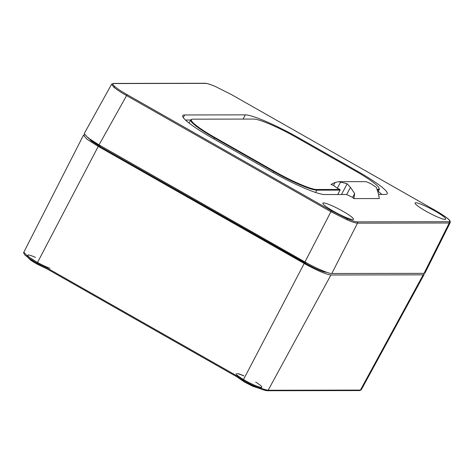 <?xml version="1.0" encoding="UTF-8"?>
<svg xmlns="http://www.w3.org/2000/svg" width="474" height="474" viewBox="0 0 474 474"><rect width="100%" height="100%" fill="white"/><g stroke="black" fill="none" stroke-linecap="round" stroke-linejoin="round"><path stroke-width="0.71" d="M88.94 138.556L99.89 146.247L100.245 145.583M266.903 390.617C262.395 390.031 254.52 386.636 243.286 380.444L243.464 379.609C255.184 386.073 263.414 389.622 268.16 390.25L360.406 390.084L361.283 389.782L359.6 390.576A0.966 0.93 -90.1 0 0 360.406 390.084L423.169 274.837L330.929 274.997C325.828 274.327 316.91 270.494 304.195 263.479L98.237 146.407L87.103 139.297L83.454 135.203L84.639 134.865M330.929 274.997L268.16 390.25A0.966 0.93 -90.1 0 1 267.354 390.736C262.999 390.446 253.104 385.972 243.251 380.438L37.28 263.354C31.094 259.841 26.876 256.932 24.63 254.633C22.722 251.475 24.121 252.944 23.842 252.18L27.196 255.948L37.493 262.531L37.28 263.354L243.233 380.415M423.732 273.35L424.123 274.505L423.169 274.837M326.728 272.289L326.165 272.289C322.261 271.78 315.441 268.841 305.706 263.479L99.753 146.407L91.02 140.796L88.514 137.744M98.237 146.407L37.493 262.531L243.464 379.609L304.195 263.479M345.836 194.518L346.476 194.506M353.817 198.594L354.682 193.552L350.458 187.408L347.164 183.74L338.851 181.678L363.931 181.637L366.598 181.809L370.828 183.699L376.368 187.36L378.353 193.511L379.336 198.553L353.817 198.594L352.65 197.403L346.269 194.352M335.148 182.449L330.953 184.427L333.56 185.458L335.148 182.449L338.851 181.678M337.737 194.53L340.148 189.961L339.929 189.434L337.322 188.231L333.56 185.458M352.65 197.403L354.682 193.552M346.648 194.63L350.458 187.408M337.322 188.231L340.688 181.856M341.476 194.524L347.164 183.74M333.518 211.25A17.342 2.246 27.8 0 0 353.515 219.332A17.342 2.246 27.8 0 0 342.844 211.232A17.342 2.246 27.8 0 0 322.835 203.156A17.342 2.246 27.8 0 0 333.518 211.25M435.079 211.066A17.342 2.246 27.8 0 0 415.076 202.996A17.342 2.246 27.8 0 0 425.753 211.084A17.342 2.246 27.8 0 0 445.756 219.172A17.342 2.246 27.8 0 0 435.079 211.066M450.205 222.62L449.228 222.999L357.52 223.159C355.654 223.112 352.141 221.98 346.986 219.776L330.698 211.605L126.422 95.487C120.87 92.312 116.711 89.58 113.932 87.299L111.621 84.2M331.391 210.776L347.027 218.627C351.981 220.742 355.352 221.82 357.141 221.868L448.848 221.708C450.472 221.654 450.027 220.57 447.527 218.449C444.861 216.257 440.867 213.638 435.535 210.592L231.259 94.474L215.629 86.623C210.675 84.508 207.298 83.43 205.509 83.383L113.801 83.543C112.184 83.596 112.622 84.68 115.129 86.801C117.789 88.993 121.788 91.612 127.121 94.658L331.391 210.776L304.972 261.956L99.019 144.89L87.998 137.863L84.2 133.638L111.603 84.236L113.357 83.424L205.064 83.264A0.966 0.93 -90.1 0 1 205.509 83.383M185.476 120.035L190.678 120.023M378.24 191.407A48.176 6.239 -152.2 0 1 381.831 194.453M447.835 218.71A0.966 0.818 129.9 0 0 447.699 218.55C450.851 220.961 450.17 221.856 450.187 222.65L424.994 273.006L424.034 273.35L331.794 273.51C329.501 274.037 314.748 267.68 304.972 261.956M378.756 194.459L385.309 194.447A48.176 6.239 27.8 0 0 387.222 193.777A48.176 6.239 27.8 0 0 357.562 171.286L298.952 137.975A48.176 6.239 27.8 0 0 245.301 114.862L184.67 114.969A48.176 6.239 27.8 0 0 182.757 115.638A48.176 6.239 27.8 0 0 212.417 138.124L271.027 171.44A48.176 6.239 27.8 0 0 324.678 194.553L346.488 194.518M340.065 190.115L316.816 190.157A38.536 4.995 -152.2 0 1 273.895 171.671L214.473 137.893A38.536 4.995 -152.2 0 1 190.744 119.898A38.536 4.995 -152.2 0 1 191.342 119.478L191.982 119.282A38.056 4.93 27.8 0 0 214.823 137.466L274.245 171.244A38.056 4.93 27.8 0 0 316.632 189.505L339.976 189.464M377.369 189.399L377.523 189.399A38.056 4.93 27.8 0 0 379.046 188.148L379.247 188.782A38.536 4.995 -152.2 0 1 379.236 189.517A38.536 4.995 -152.2 0 1 377.707 190.05L377.612 190.05M379.046 188.148A38.056 4.93 27.8 0 0 355.601 171.102L296.179 137.324A38.056 4.93 27.8 0 0 253.791 119.063L192.906 119.17A38.056 4.93 27.8 0 0 191.982 119.282M99.753 146.407L305.843 263.319M35.479 257.382A14.546 1.884 27.8 0 0 30.004 257.72A14.546 1.884 27.8 0 0 49.918 268.254M243.867 375.835A14.546 1.884 27.8 0 0 237.48 373.53M236.218 373.53A14.546 1.884 27.8 0 0 245.431 380.64A14.546 1.884 27.8 0 0 260.801 387.376A14.546 1.884 27.8 0 0 255.652 382.05M237.51 373.66A14.451 1.872 -152.2 0 1 243.814 375.929M346.986 219.776A0.966 0.498 -66.7 0 0 347.027 218.627M231.312 94.504L435.565 210.598C440.927 213.661 444.973 216.31 447.699 218.55A0.966 0.818 129.9 0 0 447.527 218.449M424.034 273.35L449.228 222.999A0.966 0.93 -90.1 0 0 448.848 221.708M113.932 87.299A0.966 0.818 -50.1 0 1 115.129 86.801M113.801 83.543A0.966 0.93 -90.1 0 0 113.357 83.424M205.064 83.264C207.097 83.335 210.598 84.437 215.563 86.588L231.259 94.474M357.141 221.868A0.966 0.93 -90.1 0 1 357.52 223.159L331.794 273.51M127.121 94.658L99.019 144.89M184.67 114.969L183.284 117.593M357.562 171.286L357.183 172.009M298.952 137.975L298.579 138.686M245.301 114.862L243.073 119.081M214.823 137.466L213.898 138.971M274.245 171.244L273.326 172.737M316.632 189.505L316.816 190.157L315.601 192.468M377.523 189.399L377.648 190.157M267.354 390.736L359.6 390.576M424.123 274.505L361.283 389.782M83.454 135.203L23.842 252.18M259.651 388.502L252.879 386.316L244.566 382.109L236.745 376.735M47.145 268.959L36.184 263.657L30.869 260.333L27.599 257.192M190.744 119.898L189.067 123.08M379.236 189.517L378.074 191.715"/></g></svg>
